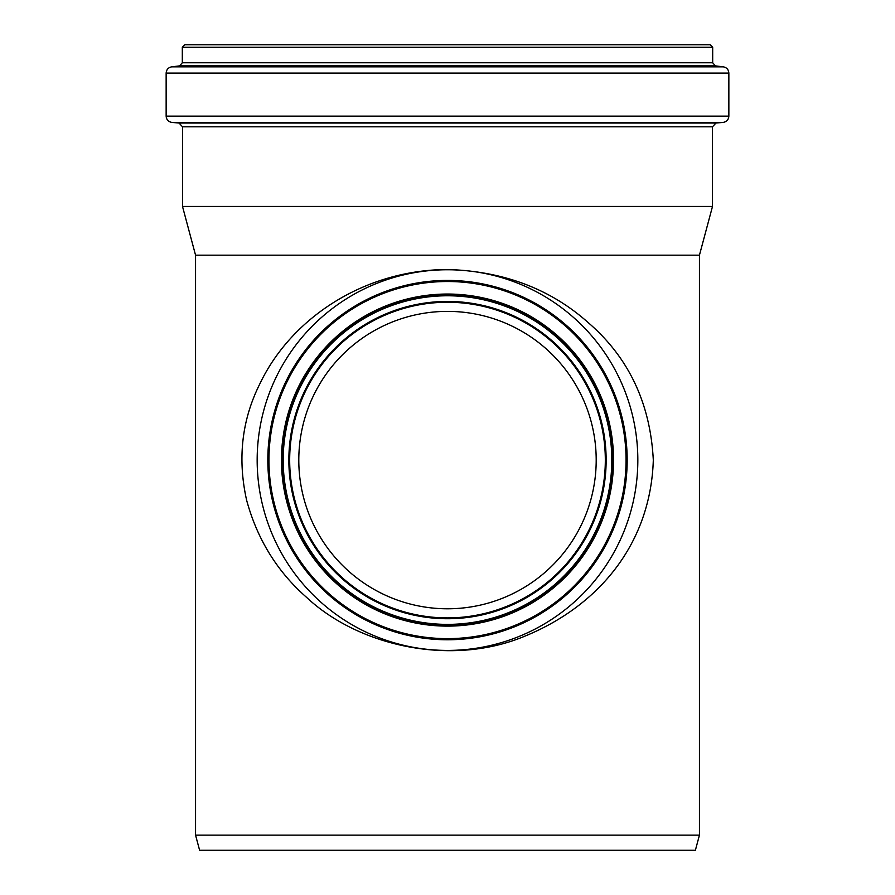 <?xml version="1.0" encoding="UTF-8"?>
<svg xmlns="http://www.w3.org/2000/svg" width="895" height="895" viewBox="0 0 895 895"><rect width="100%" height="100%" fill="white"/><g stroke="black" fill="none" stroke-linecap="round" stroke-linejoin="round"><path stroke-width="1.34" d="M653.305 460.086C650.766 541.833 600.813 604.986 524.962 636.121C451.941 666.954 358.727 646.403 306.437 597.245C277.137 571.48 257.201 539.137 246.628 500.227C237.354 458.598 241.829 419.654 260.065 383.407C290.953 318.9 363.101 269.966 447.5 269.496C503.672 271.196 550.693 289.007 588.563 322.927C628.816 357.743 650.385 403.466 653.305 460.086M699.442 835.147L195.558 835.147L199.607 850.25L695.393 850.25L699.442 835.147L699.442 255.176L712.498 206.443L712.498 126.799L715.944 123.04L723.115 122.414C726.639 121.798 728.564 119.717 728.854 116.149L728.854 73.099C728.586 69.62 726.74 67.539 723.328 66.845L715.452 65.883L712.688 62.762L712.688 47.267L710.171 44.75L184.829 44.75L182.311 47.267L712.688 47.267M195.558 835.147L195.558 255.176L699.442 255.176M195.558 255.176L182.502 206.443L712.498 206.443M447.5 311.382A148.704 148.704 0 0 0 318.721 534.438A148.704 148.704 0 0 0 576.279 534.438A148.704 148.704 0 0 0 447.5 311.382M447.5 302.074A158.012 158.012 0 0 0 310.654 539.092A158.012 158.012 0 0 0 584.346 539.092A158.012 158.012 0 0 0 447.5 302.074M447.5 302.253A157.833 157.833 0 0 0 310.822 539.003A157.833 157.833 0 0 0 584.178 539.003A157.833 157.833 0 0 0 447.5 302.253M447.5 280.426A179.66 179.66 0 0 0 291.904 549.922A179.66 179.66 0 0 0 603.096 549.922A179.66 179.66 0 0 0 447.5 280.426A179.66 179.66 0 0 0 291.904 549.922A179.66 179.66 0 0 0 603.096 549.922A179.66 179.66 0 0 0 447.5 280.426M447.5 295.149A164.937 164.937 0 0 0 304.658 542.56A164.937 164.937 0 0 0 590.342 542.56A164.937 164.937 0 0 0 447.5 295.149A164.937 164.937 0 0 0 304.658 542.56A164.937 164.937 0 0 0 590.342 542.56A164.937 164.937 0 0 0 447.5 295.149M447.5 269.753A190.333 190.333 0 0 0 282.663 555.247A190.333 190.333 0 0 0 612.337 555.247A190.333 190.333 0 0 0 447.5 269.753M182.502 206.443L182.502 126.799L712.498 126.799M182.502 126.799L179.056 123.04L715.944 123.04M179.056 123.04L171.885 122.414L723.115 122.414M171.885 122.414C168.361 121.798 166.436 119.717 166.146 116.149L728.854 116.149M166.146 116.149L166.146 73.099L728.854 73.099M712.688 62.762L182.311 62.762L179.548 65.883L171.672 66.845L723.328 66.845M179.548 65.883L715.452 65.883M447.5 301.436A158.65 158.65 0 0 0 310.106 539.405A158.65 158.65 0 0 0 584.894 539.405A158.65 158.65 0 0 0 447.5 301.436M447.5 281.522A178.564 178.564 0 0 0 292.866 549.362A178.564 178.564 0 0 0 602.134 549.362A178.564 178.564 0 0 0 447.5 281.522M447.5 294.041A166.045 166.045 0 0 0 303.707 543.108A166.045 166.045 0 0 0 591.293 543.108A166.045 166.045 0 0 0 447.5 294.041M447.5 295.775A164.311 164.311 0 0 0 305.206 542.236A164.311 164.311 0 0 0 589.794 542.236A164.311 164.311 0 0 0 447.5 295.775M171.672 66.845C168.26 67.539 166.414 69.62 166.146 73.099M182.311 62.762L182.311 47.267"/></g></svg>
